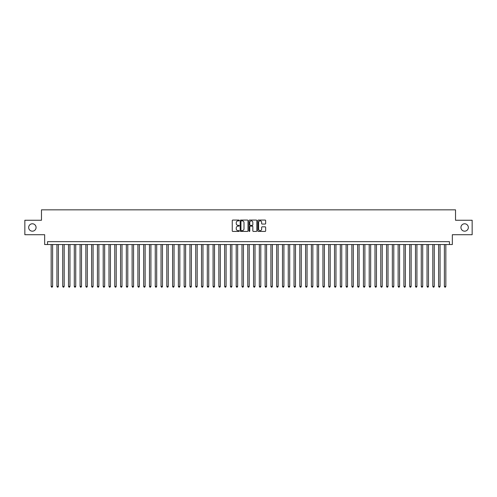 <?xml version="1.0" encoding="UTF-8"?>
<svg xmlns="http://www.w3.org/2000/svg" width="497" height="497" viewBox="0 0 497 497"><rect width="100%" height="100%" fill="white"/><g stroke="black" fill="none" stroke-linecap="round" stroke-linejoin="round"><path stroke-width="0.75" d="M239.25 220.463A0.398 0.398 0 0 0 238.852 220.065L232.82 220.065A0.565 0.565 0 0 0 232.254 220.637L232.254 230.85A0.565 0.565 0 0 0 232.82 231.422L238.852 231.422A0.398 0.398 0 0 0 239.25 231.024A0.398 0.398 0 0 0 238.852 230.627L238.069 230.627A1.814 1.814 0 0 1 236.255 228.813L236.255 227.961A1.814 1.814 0 0 1 238.069 226.141L238.852 226.141A0.398 0.398 0 0 0 239.25 225.744A0.398 0.398 0 0 0 238.852 225.346L238.069 225.346A1.814 1.814 0 0 1 236.255 223.532L236.255 222.681A1.814 1.814 0 0 1 238.069 220.861L238.852 220.861A0.398 0.398 0 0 0 239.25 220.463M460.93 227.477A3.703 3.703 0 0 0 464.633 231.18A3.703 3.703 0 0 0 468.336 227.477A3.703 3.703 0 0 0 464.633 223.78A3.703 3.703 0 0 0 460.93 227.477M28.664 227.477A3.703 3.703 0 0 0 32.367 231.18A3.703 3.703 0 0 0 36.07 227.477A3.703 3.703 0 0 0 32.367 223.78A3.703 3.703 0 0 0 28.664 227.477M265.087 224.072A0.565 0.565 0 0 0 265.659 223.501L265.659 220.637A0.565 0.565 0 0 0 265.087 220.065L258.39 220.065A0.565 0.565 0 0 0 257.825 220.637L257.825 230.85A0.565 0.565 0 0 0 258.39 231.422L265.087 231.422A0.565 0.565 0 0 0 265.659 230.85L265.659 227.39A0.565 0.565 0 0 0 265.087 226.825L262.223 226.825A0.565 0.565 0 0 0 261.652 227.39L261.652 229.111A1.516 1.516 0 0 1 260.136 230.627A1.516 1.516 0 0 1 258.62 229.111L258.62 222.383A1.516 1.516 0 0 1 260.136 220.861A1.516 1.516 0 0 1 261.652 222.383L261.652 223.501A0.565 0.565 0 0 0 262.223 224.072L265.087 224.072M449.45 244.536L452.345 244.536L452.345 234.708L472.15 234.708L472.15 220.252L455.525 220.252L455.525 209.84L41.475 209.84L41.475 220.252L24.85 220.252L24.85 234.708L44.655 234.708L44.655 244.536L449.45 244.536L449.45 241.648L47.55 241.648L47.55 244.536M248.003 220.637A0.565 0.565 0 0 0 247.438 220.065L240.741 220.065A0.565 0.565 0 0 0 240.169 220.637L240.169 230.85A0.565 0.565 0 0 0 240.741 231.422L247.438 231.422A0.565 0.565 0 0 0 248.003 230.85L248.003 220.637M249.562 220.065L256.259 220.065A0.565 0.565 0 0 1 256.831 220.637L256.831 230.85A0.565 0.565 0 0 1 256.259 231.422L253.395 231.422A0.565 0.565 0 0 1 252.83 230.85L252.83 226.707A0.565 0.565 0 0 0 252.259 226.141L250.358 226.141A0.565 0.565 0 0 0 249.792 226.707L249.792 231.024A0.398 0.398 0 0 1 249.395 231.422A0.398 0.398 0 0 1 248.997 231.024L248.997 220.637A0.565 0.565 0 0 1 249.562 220.065M241.362 220.861A0.398 0.398 0 0 0 240.964 221.258L240.964 230.229A0.398 0.398 0 0 0 241.362 230.627L242.188 230.627A1.814 1.814 0 0 0 244.002 228.813L244.002 222.681A1.814 1.814 0 0 0 242.188 220.861L241.362 220.861M252.83 222.407A1.516 1.516 0 0 0 251.308 220.892A1.516 1.516 0 0 0 249.792 222.407L249.792 224.781A0.565 0.565 0 0 0 250.358 225.346L252.259 225.346A0.565 0.565 0 0 0 252.83 224.781L252.83 222.407M51.16 244.536L51.16 286.409L52.607 286.409L52.607 244.536M52.607 286.409L52.173 287.16L51.595 287.16L51.16 286.409M56.944 244.536L56.944 286.409L58.391 286.409L58.391 244.536M58.391 286.409L57.956 287.16L57.379 287.16L56.944 286.409M62.728 244.536L62.728 286.409L64.175 286.409L64.175 244.536M64.175 286.409L63.74 287.16L63.162 287.16L62.728 286.409M68.511 244.536L68.511 286.409L69.959 286.409L69.959 244.536M69.959 286.409L69.524 287.16L68.946 287.16L68.511 286.409M74.295 244.536L74.295 286.409L75.737 286.409L75.737 244.536M75.737 286.409L75.308 287.16L74.724 287.16L74.295 286.409M80.073 244.536L80.073 286.409L81.52 286.409L81.52 244.536M81.52 286.409L81.086 287.16L80.508 287.16L80.073 286.409M85.857 244.536L85.857 286.409L87.304 286.409L87.304 244.536M87.304 286.409L86.869 287.16L86.292 287.16L85.857 286.409M91.641 244.536L91.641 286.409L93.088 286.409L93.088 244.536M93.088 286.409L92.653 287.16L92.075 287.16L91.641 286.409M97.424 244.536L97.424 286.409L98.872 286.409L98.872 244.536M98.872 286.409L98.437 287.16L97.859 287.16L97.424 286.409M103.208 244.536L103.208 286.409L104.656 286.409L104.656 244.536M104.656 286.409L104.221 287.16L103.643 287.16L103.208 286.409M108.992 244.536L108.992 286.409L110.433 286.409L110.433 244.536M110.433 286.409L110.005 287.16L109.421 287.16L108.992 286.409M114.77 244.536L114.77 286.409L116.217 286.409L116.217 244.536M116.217 286.409L115.782 287.16L115.205 287.16L114.77 286.409M120.554 244.536L120.554 286.409L122.001 286.409L122.001 244.536M122.001 286.409L121.566 287.16L120.988 287.16L120.554 286.409M126.337 244.536L126.337 286.409L127.785 286.409L127.785 244.536M127.785 286.409L127.35 287.16L126.772 287.16L126.337 286.409M132.121 244.536L132.121 286.409L133.569 286.409L133.569 244.536M133.569 286.409L133.134 287.16L132.556 287.16L132.121 286.409M137.905 244.536L137.905 286.409L139.353 286.409L139.353 244.536M139.353 286.409L138.918 287.16L138.34 287.16L137.905 286.409M143.689 244.536L143.689 286.409L145.13 286.409L145.13 244.536M145.13 286.409L144.702 287.16L144.118 287.16L143.689 286.409M149.467 244.536L149.467 286.409L150.914 286.409L150.914 244.536M150.914 286.409L150.479 287.16L149.901 287.16L149.467 286.409M155.25 244.536L155.25 286.409L156.698 286.409L156.698 244.536M156.698 286.409L156.263 287.16L155.685 287.16L155.25 286.409M161.034 244.536L161.034 286.409L162.482 286.409L162.482 244.536M162.482 286.409L162.047 287.16L161.469 287.16L161.034 286.409M166.818 244.536L166.818 286.409L168.266 286.409L168.266 244.536M168.266 286.409L167.831 287.16L167.253 287.16L166.818 286.409M172.602 244.536L172.602 286.409L174.049 286.409L174.049 244.536M174.049 286.409L173.615 287.16L173.037 287.16L172.602 286.409M178.386 244.536L178.386 286.409L179.827 286.409L179.827 244.536M179.827 286.409L179.398 287.16L178.814 287.16L178.386 286.409M184.163 244.536L184.163 286.409L185.611 286.409L185.611 244.536M185.611 286.409L185.176 287.16L184.598 287.16L184.163 286.409M189.947 244.536L189.947 286.409L191.395 286.409L191.395 244.536M191.395 286.409L190.96 287.16L190.382 287.16L189.947 286.409M195.731 244.536L195.731 286.409L197.179 286.409L197.179 244.536M197.179 286.409L196.744 287.16L196.166 287.16L195.731 286.409M201.515 244.536L201.515 286.409L202.962 286.409L202.962 244.536M202.962 286.409L202.528 287.16L201.95 287.16L201.515 286.409M207.299 244.536L207.299 286.409L208.746 286.409L208.746 244.536M208.746 286.409L208.311 287.16L207.734 287.16L207.299 286.409M213.083 244.536L213.083 286.409L214.524 286.409L214.524 244.536M214.524 286.409L214.095 287.16L213.511 287.16L213.083 286.409M218.86 244.536L218.86 286.409L220.308 286.409L220.308 244.536M220.308 286.409L219.873 287.16L219.295 287.16L218.86 286.409M224.644 244.536L224.644 286.409L226.092 286.409L226.092 244.536M226.092 286.409L225.657 287.16L225.079 287.16L224.644 286.409M230.428 244.536L230.428 286.409L231.875 286.409L231.875 244.536M231.875 286.409L231.44 287.16L230.863 287.16L230.428 286.409M236.212 244.536L236.212 286.409L237.659 286.409L237.659 244.536M237.659 286.409L237.224 287.16L236.647 287.16L236.212 286.409M241.996 244.536L241.996 286.409L243.443 286.409L243.443 244.536M243.443 286.409L243.008 287.16L242.43 287.16L241.996 286.409M247.779 244.536L247.779 286.409L249.221 286.409L249.221 244.536M249.221 286.409L248.792 287.16L248.208 287.16L247.779 286.409M253.557 244.536L253.557 286.409L255.004 286.409L255.004 244.536M255.004 286.409L254.57 287.16L253.992 287.16L253.557 286.409M259.341 244.536L259.341 286.409L260.788 286.409L260.788 244.536M260.788 286.409L260.353 287.16L259.776 287.16L259.341 286.409M265.125 244.536L265.125 286.409L266.572 286.409L266.572 244.536M266.572 286.409L266.137 287.16L265.56 287.16L265.125 286.409M270.908 244.536L270.908 286.409L272.356 286.409L272.356 244.536M272.356 286.409L271.921 287.16L271.343 287.16L270.908 286.409M276.692 244.536L276.692 286.409L278.14 286.409L278.14 244.536M278.14 286.409L277.705 287.16L277.127 287.16L276.692 286.409M282.476 244.536L282.476 286.409L283.917 286.409L283.917 244.536M283.917 286.409L283.489 287.16L282.905 287.16L282.476 286.409M288.254 244.536L288.254 286.409L289.701 286.409L289.701 244.536M289.701 286.409L289.266 287.16L288.689 287.16L288.254 286.409M294.038 244.536L294.038 286.409L295.485 286.409L295.485 244.536M295.485 286.409L295.05 287.16L294.472 287.16L294.038 286.409M299.821 244.536L299.821 286.409L301.269 286.409L301.269 244.536M301.269 286.409L300.834 287.16L300.256 287.16L299.821 286.409M305.605 244.536L305.605 286.409L307.053 286.409L307.053 244.536M307.053 286.409L306.618 287.16L306.04 287.16L305.605 286.409M311.389 244.536L311.389 286.409L312.837 286.409L312.837 244.536M312.837 286.409L312.402 287.16L311.824 287.16L311.389 286.409M317.173 244.536L317.173 286.409L318.614 286.409L318.614 244.536M318.614 286.409L318.186 287.16L317.602 287.16L317.173 286.409M322.951 244.536L322.951 286.409L324.398 286.409L324.398 244.536M324.398 286.409L323.963 287.16L323.385 287.16L322.951 286.409M328.734 244.536L328.734 286.409L330.182 286.409L330.182 244.536M330.182 286.409L329.747 287.16L329.169 287.16L328.734 286.409M334.518 244.536L334.518 286.409L335.966 286.409L335.966 244.536M335.966 286.409L335.531 287.16L334.953 287.16L334.518 286.409M340.302 244.536L340.302 286.409L341.75 286.409L341.75 244.536M341.75 286.409L341.315 287.16L340.737 287.16L340.302 286.409M346.086 244.536L346.086 286.409L347.533 286.409L347.533 244.536M347.533 286.409L347.099 287.16L346.521 287.16L346.086 286.409M351.87 244.536L351.87 286.409L353.311 286.409L353.311 244.536M353.311 286.409L352.882 287.16L352.298 287.16L351.87 286.409M357.647 244.536L357.647 286.409L359.095 286.409L359.095 244.536M359.095 286.409L358.66 287.16L358.082 287.16L357.647 286.409M363.431 244.536L363.431 286.409L364.879 286.409L364.879 244.536M364.879 286.409L364.444 287.16L363.866 287.16L363.431 286.409M369.215 244.536L369.215 286.409L370.663 286.409L370.663 244.536M370.663 286.409L370.228 287.16L369.65 287.16L369.215 286.409M374.999 244.536L374.999 286.409L376.446 286.409L376.446 244.536M376.446 286.409L376.012 287.16L375.434 287.16L374.999 286.409M380.783 244.536L380.783 286.409L382.23 286.409L382.23 244.536M382.23 286.409L381.795 287.16L381.218 287.16L380.783 286.409M386.567 244.536L386.567 286.409L388.008 286.409L388.008 244.536M388.008 286.409L387.579 287.16L386.995 287.16L386.567 286.409M392.344 244.536L392.344 286.409L393.792 286.409L393.792 244.536M393.792 286.409L393.357 287.16L392.779 287.16L392.344 286.409M398.128 244.536L398.128 286.409L399.576 286.409L399.576 244.536M399.576 286.409L399.141 287.16L398.563 287.16L398.128 286.409M403.912 244.536L403.912 286.409L405.359 286.409L405.359 244.536M405.359 286.409L404.925 287.16L404.347 287.16L403.912 286.409M409.696 244.536L409.696 286.409L411.143 286.409L411.143 244.536M411.143 286.409L410.708 287.16L410.131 287.16L409.696 286.409M415.48 244.536L415.48 286.409L416.927 286.409L416.927 244.536M416.927 286.409L416.492 287.16L415.914 287.16L415.48 286.409M421.263 244.536L421.263 286.409L422.705 286.409L422.705 244.536M422.705 286.409L422.276 287.16L421.692 287.16L421.263 286.409M427.041 244.536L427.041 286.409L428.489 286.409L428.489 244.536M428.489 286.409L428.054 287.16L427.476 287.16L427.041 286.409M432.825 244.536L432.825 286.409L434.272 286.409L434.272 244.536M434.272 286.409L433.838 287.16L433.26 287.16L432.825 286.409M438.609 244.536L438.609 286.409L440.056 286.409L440.056 244.536M440.056 286.409L439.621 287.16L439.044 287.16L438.609 286.409M444.393 244.536L444.393 286.409L445.84 286.409L445.84 244.536M445.84 286.409L445.405 287.16L444.827 287.16L444.393 286.409"/></g></svg>
